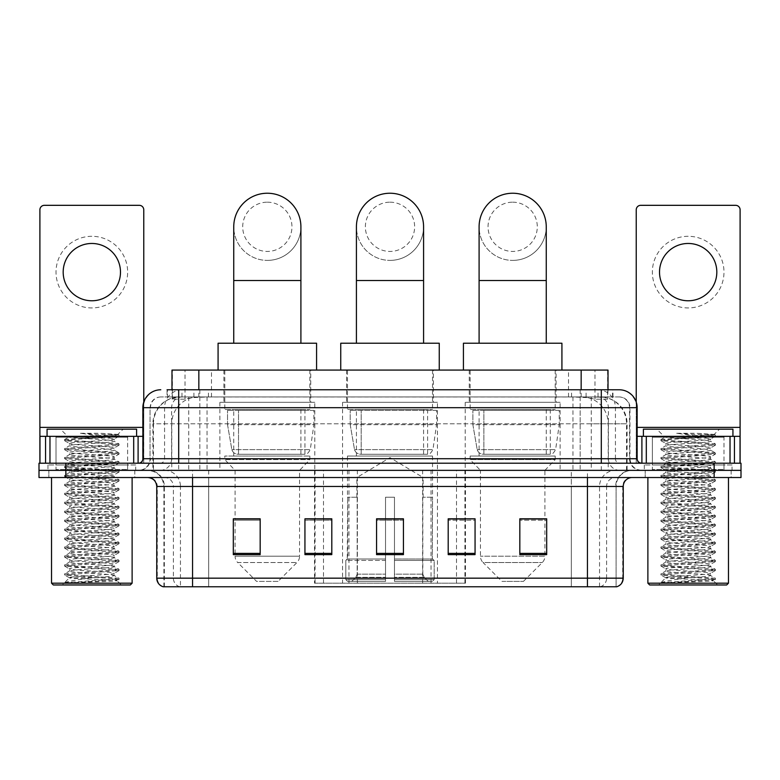 <?xml version="1.0" encoding="UTF-8"?>
<svg xmlns="http://www.w3.org/2000/svg" width="780" height="780" viewBox="0 0 780 780"><rect width="100%" height="100%" fill="white"/><g stroke="black" fill="none" stroke-linecap="round" stroke-linejoin="round"><path stroke-width="0.58" stroke-dasharray="3.9 2.92" d="M314.535 583.187L465.465 583.187L314.535 583.187L314.535 518.983M331.802 518.983L304.941 518.983L304.941 554.619L331.802 554.619L304.941 554.619L331.802 554.619L331.802 518.807L304.941 518.807L304.941 554.619L304.941 518.807L331.802 518.807L331.802 554.619L331.802 518.807L314.535 518.807L314.535 470.36L465.465 470.36L314.535 470.36M560.128 402.314L465.212 402.314L560.128 402.314L560.128 470.36L465.212 470.36L560.128 470.36M465.212 402.314L465.212 470.36M437.453 402.314L342.547 402.314L437.453 402.314L437.453 583.187L342.547 583.187L437.453 583.187M342.547 402.314L342.547 583.187M314.788 402.314L219.872 402.314L314.788 402.314L314.788 470.36L219.872 470.36L314.788 470.36M219.872 402.314L219.872 470.36M599.518 396.942L590.801 396.942L604.178 397.264C607.542 398.268 608.692 398.911 607.61 399.185L594.974 399.185L587.779 397.644L572.959 396.981L207.041 396.981L192.221 397.644L185.026 399.185L172.39 399.185L171.98 389.776M608.02 370.081L171.98 370.081M602.648 397.049A26.861 26.861 0 0 1 627.091 423.803L627.091 470.36L152.909 470.36L627.091 470.36M171.98 399.009L177.352 397.049L189.199 396.942L180.482 396.942M177.352 397.049A26.861 26.861 0 0 0 152.909 423.803L153.455 423.803L153.455 470.36M310.752 370.081L223.899 370.081L310.752 370.081L310.752 402.314L223.899 402.314L310.752 402.314M223.899 370.081L223.899 402.314M433.427 370.081L346.573 370.081L433.427 370.081L433.427 402.314L346.573 402.314L433.427 402.314M346.573 370.081L346.573 402.314M556.101 370.081L469.248 370.081L556.101 370.081L556.101 402.314L469.248 402.314L556.101 402.314M469.248 370.081L469.248 402.314M608.02 389.776L607.61 399.185L607.61 370.081M189.199 396.942L590.801 396.942M178.688 389.776L601.312 389.776M167.047 396.942L612.953 396.942L167.047 396.942L167.047 389.776L182.208 389.776A17.911 17.638 -90 0 0 164.57 407.686L164.57 458.718L142.867 458.718M619.222 396.942L160.778 396.942L619.222 396.942A10.744 10.744 0 0 1 629.967 407.686L629.967 458.718L164.57 458.718A4.475 4.407 90 0 1 160.163 463.203L641.608 463.203L160.163 463.203M142.867 407.686L629.967 407.686L150.033 407.686L150.033 458.718A11.641 11.641 0 0 1 138.392 470.36L641.608 470.36L138.392 470.36M723.986 436.342L652.353 436.342L723.986 436.342L723.986 463.203L652.353 463.203L723.986 463.203L723.986 470.36L652.353 470.36L723.986 470.36L723.986 464.987L652.353 464.987L723.986 464.987M652.353 436.342L652.353 464.987M127.647 436.342L56.014 436.342L127.647 436.342L127.647 463.203L56.014 463.203L127.647 463.203L127.647 470.36L56.014 470.36L127.647 470.36L127.647 464.987L56.014 464.987L127.647 464.987M56.014 436.342L56.014 464.987M714.139 477.526L39 477.526L39 463.203L741 463.203L741 470.36L714.139 470.36L741 470.36L741 477.526L714.139 477.526L714.139 470.36L65.861 470.36L714.139 470.36L714.139 463.203M39 470.36L65.861 470.36L39 470.36M612.953 396.942L612.953 389.776L167.456 389.776L167.456 396.942M580.164 389.776L580.164 407.686L636.587 407.686A17.911 17.638 90 0 0 618.95 389.776L182.208 389.776M134.813 470.36L134.813 477.526L48.848 477.526L134.813 477.526L48.848 477.526L134.813 477.526L134.813 470.36L48.848 470.36L48.848 477.526L48.848 470.36L134.813 470.36M731.152 470.36L731.152 477.526L645.187 477.526L731.152 477.526L645.187 477.526L731.152 477.526L731.152 470.36L645.187 470.36L645.187 477.526L645.187 470.36L731.152 470.36M135.701 464.987L47.95 464.987L135.701 464.987L135.701 470.36L47.95 470.36L135.701 470.36M47.95 464.987L47.95 470.36M732.05 464.987L644.3 464.987L732.05 464.987L732.05 470.36L644.3 470.36L732.05 470.36M644.3 464.987L644.3 470.36M163.907 586.765L163.907 486.476L180.453 486.476L180.453 586.765L616.093 586.765L616.093 486.476A16.117 16.117 0 0 1 632.209 470.36L147.791 470.36L632.209 470.36M587.438 477.526L147.791 477.526L587.438 477.526M163.195 586.765L616.804 586.765M652.353 470.36L723.986 470.36L652.353 470.36M56.014 470.36L127.647 470.36L56.014 470.36M519.831 518.983L546.692 518.983L546.692 554.619L546.692 518.807L546.692 554.619L519.831 554.619L519.831 518.983L519.831 554.619L546.692 554.619L546.692 519.158L546.692 554.619L546.692 520.231L519.831 520.231L519.831 518.807L519.831 554.619L519.831 518.807L546.692 518.807L519.831 518.807L544.908 518.807L544.908 470.36L480.441 470.36L480.441 556.198A8.95 8.95 0 0 0 483.054 562.526L542.285 562.526L483.054 562.526L501.93 581.392L523.419 581.392L501.93 581.392M448.198 518.983L475.059 518.983L475.059 554.619L475.059 518.807L475.059 554.619L448.198 554.619L448.198 518.983L448.198 554.619L475.059 554.619L475.059 519.158L475.059 554.619L475.059 520.231L448.198 520.231L448.198 518.807L448.198 554.619L448.198 518.807L475.059 518.807L448.198 518.807L465.465 518.807L465.465 470.36M260.169 518.983L233.308 518.983L233.308 554.619L260.169 554.619L260.169 518.807L260.169 554.619L233.308 554.619L233.308 518.983L233.308 554.619L260.169 554.619L260.169 519.158L260.169 554.619L260.169 520.231L233.308 520.231L233.308 554.619L233.308 518.983L233.308 554.619L233.308 520.231L260.169 520.231L260.169 518.807L233.308 518.807L260.169 518.807L235.092 518.807L235.092 470.36L224.796 459.615L309.865 459.615L224.796 459.615L224.796 456.037L309.865 456.037L224.796 456.037M403.435 553.381L403.435 518.807L403.435 554.619L376.565 554.619L376.565 518.983L376.565 554.619L403.435 554.619L403.435 519.158L403.435 554.619L403.435 520.231L376.565 520.231L376.565 554.619L376.565 518.807L403.435 518.807L376.565 518.807L403.435 518.807L403.435 553.381L376.565 553.381M615.654 586.765L571.331 586.765L571.331 578.165L208.669 578.165L208.669 586.765L192.562 586.765L192.562 486.476L163.907 486.476C162.952 476.687 157.579 471.315 147.791 470.36M403.435 520.231L403.435 519.158L403.435 520.231L376.565 520.231L376.565 554.619L403.435 554.619L403.435 520.231M304.941 554.619L304.941 519.158L304.941 520.231L331.802 520.231L331.802 519.158L331.802 520.231L304.941 520.231L304.941 554.619M331.802 554.619L331.802 520.231L331.802 554.619M475.059 520.231L475.059 519.158L475.059 520.231L448.198 520.231L448.198 554.619L475.059 554.619L475.059 520.231M546.692 520.231L546.692 519.158L546.692 520.231L519.831 520.231L519.831 554.619L546.692 554.619L546.692 520.231M403.435 518.983L376.565 518.983M91.826 236.301A35.812 35.812 0 0 0 56.014 272.123A35.812 35.812 0 0 0 91.826 307.934A35.812 35.812 0 0 0 127.647 272.123A35.812 35.812 0 0 0 91.826 236.301M91.826 300.768A28.655 28.655 0 0 1 63.18 272.123A28.655 28.655 0 0 1 91.826 243.467A28.655 28.655 0 0 1 120.481 272.123A28.655 28.655 0 0 1 91.826 300.768M56.014 463.203L127.647 463.203L56.014 463.203M142.867 436.342L143.764 436.342L143.764 463.203L39.897 463.203L39.897 209.8A4.475 4.475 0 0 1 44.372 205.325L139.288 205.325A4.475 4.475 0 0 1 143.764 209.8L143.764 436.342L39.897 436.342M143.764 402.09L143.764 463.203L39.897 463.203M132.122 477.526L51.538 477.526L132.122 477.526M128.544 470.36L55.117 470.36L128.544 470.36A0.897 0.897 0 0 1 127.647 469.472L56.014 469.472L127.647 469.472L127.647 437.229A0.897 0.897 0 0 1 128.544 436.342L55.117 436.342L128.544 436.342M55.117 470.36A0.897 0.897 0 0 0 56.014 469.472L56.014 437.229A0.897 0.897 0 0 0 55.117 436.342M136.597 436.342L47.063 436.342L136.597 436.342M64.789 582.64C69.02 581.149 78.029 579.52 91.826 577.765L69.439 577.765C67.451 578.779 118.092 579.716 117.039 580.612C118.706 581.315 90.763 582.007 74.665 582.64L64.789 582.64L115.411 579.072L118.96 578.214L68.25 574.597L64.701 573.739L119.057 569.371L105.446 567.879L68.25 565.646L64.701 564.779L119.057 560.42L105.446 558.928L68.25 556.686L64.701 555.828L119.057 551.46L105.446 549.968L68.25 547.736L64.701 546.877L119.057 542.51L64.594 538.034L119.057 533.559L64.594 529.084L119.057 524.599L64.594 520.124L119.057 515.648L64.594 511.173L119.057 506.698L64.594 502.213L119.057 497.738L64.594 493.262L119.057 488.787L64.594 484.312L119.057 479.837L64.594 475.351L119.057 470.876L64.594 466.401L119.057 461.926L64.594 457.45L119.057 452.965L64.594 448.49L119.057 444.015L105.446 442.523L68.25 440.281L64.594 439.54L68.562 437.248C66.495 436.244 119.018 435.298 117.936 434.411L100.191 433.28L79.774 433.28C93.073 434.772 103.272 436.39 110.38 438.126L79.141 438.126L68.562 437.248L60.489 429.175L123.172 429.175L60.489 429.175M64.701 439.423L115.411 435.805L119.057 435.065L117.897 434.333L123.172 429.175M74.665 582.64L118.96 579.559L117.01 580.691L121.378 584.971L62.283 584.971L69.439 577.765C68.074 576.274 115.586 574.782 114.212 573.29C115.586 571.798 68.074 570.307 69.439 568.815C68.074 567.323 115.586 565.822 114.212 564.34C115.586 562.848 68.074 561.346 69.439 559.855C68.074 558.373 115.586 556.871 114.212 555.38C115.586 553.888 68.074 552.396 69.439 550.904C68.074 549.413 115.586 547.921 114.212 546.429C115.586 544.937 68.074 543.446 69.439 541.954C68.074 540.462 115.586 538.96 114.212 537.478C115.586 535.987 68.074 534.485 69.439 532.993C68.074 531.511 115.586 530.01 114.212 528.518C115.586 527.026 68.074 525.535 69.439 524.043C68.074 522.551 115.586 521.059 114.212 519.568C115.586 518.076 68.074 516.575 69.439 515.092C68.074 513.601 115.586 512.099 114.212 510.608C115.586 509.125 68.074 507.624 69.439 506.132C68.074 504.641 115.586 503.149 114.212 501.657C115.586 500.165 68.074 498.673 69.439 497.182C68.074 495.69 115.586 494.198 114.212 492.706C115.586 491.215 68.074 489.713 69.439 488.231C68.074 486.74 115.586 485.238 114.212 483.746C115.586 482.264 68.074 480.763 69.439 479.271C68.074 477.779 115.586 476.287 114.212 474.796C115.586 473.304 68.074 471.812 69.439 470.32C68.074 468.829 115.586 467.327 114.212 465.845C115.586 464.353 68.074 462.852 69.439 461.36C68.074 459.878 115.586 458.377 114.212 456.885C115.586 455.393 68.074 453.901 69.439 452.41C68.074 450.918 115.586 449.426 114.212 447.935L114.212 450.167L118.96 452.858M118.96 579.559L115.411 578.701L78.215 576.459L64.594 574.967L119.057 570.492L64.594 566.017L119.057 561.542L64.594 557.057L119.057 552.581L64.594 548.106L119.057 543.631L64.594 539.155L119.057 534.68L64.594 530.195L119.057 525.72L64.594 521.245L119.057 516.769L64.594 512.294L118.96 507.926L115.411 507.068L78.215 504.826L64.594 503.334L119.057 498.859L64.701 494.5L68.25 493.633L105.446 491.4L119.057 489.908L64.594 485.433L119.057 480.948L64.594 476.473L119.057 471.998L64.594 467.522L119.057 463.047L64.594 458.562L118.96 454.204L114.212 456.885L114.212 459.127C115.586 457.636 68.074 456.134 69.439 454.652C68.074 453.16 115.586 451.659 114.212 450.167C115.586 448.685 68.074 447.184 69.439 445.692L64.701 448.383M118.96 454.204L115.411 453.346L78.215 451.103L64.594 449.611L118.96 445.253L114.212 447.935C115.586 446.443 68.074 444.941 69.439 443.459L69.439 445.692C68.074 444.2 115.586 442.709 114.212 441.217L118.96 443.898M118.96 445.253L115.411 444.385L64.701 440.768L69.439 443.459C68.074 441.967 115.586 440.466 114.212 438.974L114.212 441.217C115.109 440.203 92.771 439.12 79.141 438.126M118.96 463.154L114.212 465.845L114.212 468.078C115.586 466.586 68.074 465.094 69.439 463.603C68.074 462.111 115.586 460.619 114.212 459.127L118.96 461.809M64.701 449.728L69.566 452.546L69.439 454.652L64.701 457.334M118.96 472.115L114.212 474.796L114.212 477.038C115.586 475.546 68.074 474.045 69.439 472.553C68.074 471.071 115.586 469.57 114.212 468.078L118.96 470.769M64.701 458.679L69.566 461.506L69.439 463.603L64.701 466.284M118.96 481.065L114.212 483.746L114.212 485.989C115.586 484.497 68.074 483.005 69.439 481.514C68.074 480.022 115.586 478.52 114.212 477.038L118.96 479.719M64.701 467.63L69.566 470.457L69.439 472.553L64.701 475.244M118.96 490.015L114.212 492.706L114.212 494.939C115.586 493.447 68.074 491.956 69.439 490.464C68.074 488.972 115.586 487.481 114.212 485.989L118.96 488.67M64.701 476.59L69.566 479.407L69.439 481.514L64.701 484.195M118.96 498.976L114.212 501.657L114.212 503.9C115.586 502.408 68.074 500.906 69.439 499.415C68.074 497.933 115.586 496.431 114.212 494.939L118.96 497.63M64.701 485.54L69.566 488.368L69.439 490.464L64.701 493.145M118.96 507.926L114.212 510.608L114.212 512.85C115.586 511.358 68.074 509.867 69.439 508.375C68.074 506.883 115.586 505.382 114.212 503.9L118.96 506.581M64.701 494.5L69.566 497.318L69.439 499.415L64.701 502.106M118.96 516.877L114.212 519.568L114.212 521.8C115.586 520.318 68.074 518.817 69.439 517.325C68.074 515.833 115.586 514.342 114.212 512.85L118.96 515.531M64.701 503.451L69.566 506.278L69.439 508.375L64.701 511.056M118.96 525.837L114.212 528.518L114.212 530.761C115.586 529.269 68.074 527.767 69.439 526.285C68.074 524.794 115.586 523.292 114.212 521.8L118.96 524.492M64.701 512.401L69.566 515.229L69.439 517.325L64.701 520.016M118.96 534.788L114.212 537.478L114.212 539.711C115.586 538.219 68.074 536.728 69.439 535.236C68.074 533.744 115.586 532.252 114.212 530.761L118.96 533.442M64.701 521.362L69.566 524.179L69.439 526.285L64.701 528.967M118.96 543.748L114.212 546.429L114.212 548.662C115.586 547.18 68.074 545.678 69.439 544.187C68.074 542.695 115.586 541.203 114.212 539.711L118.96 542.392M64.701 530.312L69.566 533.14L69.439 535.236L64.701 537.917M118.96 552.698L114.212 555.38L114.212 557.622C115.586 556.13 68.074 554.629 69.439 553.147C68.074 551.655 115.586 550.154 114.212 548.662L118.96 551.353M64.701 539.263L69.566 542.09L69.439 544.187L64.701 546.877M118.96 561.649L114.212 564.34L114.212 566.572C115.586 565.081 68.074 563.589 69.439 562.097C68.074 560.606 115.586 559.114 114.212 557.622L118.96 560.303M64.701 548.223L69.566 551.041L69.439 553.147L64.701 555.828M118.96 570.609L114.212 573.29L114.212 575.533C115.586 574.041 68.074 572.539 69.439 571.048C68.074 569.566 115.586 568.064 114.212 566.572L118.96 569.264M64.701 557.173L69.566 560.001L69.439 562.097L64.701 564.779M91.826 577.765C105.427 577.024 112.885 576.274 114.212 575.533L118.96 578.214M64.701 566.124L69.566 568.951L69.439 571.048L64.701 573.739M64.701 440.768L68.25 439.91L118.96 436.293L114.094 439.12L110.38 438.126M62.283 584.971L121.378 584.971M69.439 577.765L64.701 575.084M47.063 429.175L136.597 429.175M51.538 583.187L132.122 583.187M53.323 584.971L130.328 584.971M118.96 434.947L100.191 433.28M118.96 436.293L115.411 435.435L79.774 433.28M390 260.393A33.579 33.579 0 0 0 423.579 226.814A33.579 33.579 0 0 1 390 260.393A33.579 33.579 0 0 0 423.579 226.814A33.579 33.579 0 0 0 390 193.235A33.579 33.579 0 0 0 356.421 226.814A33.579 33.579 0 0 0 390 260.393A33.579 33.579 0 0 1 356.421 226.814M390 202.186A24.629 24.629 0 0 1 414.628 226.814A24.629 24.629 0 0 1 390 251.433A24.629 24.629 0 0 1 365.372 226.814A24.629 24.629 0 0 1 390 202.186M356.421 343.219L423.579 343.219L356.421 343.219M356.869 497.221L356.869 477.526L423.13 477.526L390 457.616L356.869 477.526L423.13 477.526L423.13 497.221M422.828 574.168L422.828 497.221L422.828 574.168L424.144 577.337L428.24 581.392L394.475 581.392L432.383 581.392L394.475 581.392L394.475 579.599L434.187 579.599L394.475 579.599L394.475 560.44L434.187 560.44L394.475 560.44L394.475 559.007L432.744 559.007L394.475 559.007L394.475 581.392L432.383 581.392L434.187 579.599L434.187 560.44L432.296 559.007L432.529 497.221L432.296 559.007L434.187 560.44L434.187 579.599L432.383 581.392L428.24 581.392L424.144 577.337L422.828 574.168L394.475 574.168L394.475 581.392L394.475 497.221L394.475 574.168L422.828 574.168M385.525 497.221L394.475 497.221L385.525 497.221L385.525 559.007L347.704 559.007L385.525 559.007L385.525 497.221L385.525 574.168L385.525 497.221L394.475 497.221L394.475 559.007L394.475 497.221L385.525 497.221M357.172 497.221L357.172 574.168L355.856 577.337L351.76 581.392L385.525 581.392L385.525 574.168L385.525 581.392L347.617 581.392L385.525 581.392L385.525 579.599L385.525 581.392L347.617 581.392L345.813 579.599L385.525 579.599L345.813 579.599L345.813 560.44L385.525 560.44L385.525 579.599L385.525 560.44L345.813 560.44L347.256 559.007L385.525 559.007L385.525 560.44L385.525 559.007L347.256 559.007L347.704 497.221L347.704 559.007L345.813 560.44L345.813 579.599L347.617 581.392L351.76 581.392L355.856 577.337L357.172 574.168L357.172 497.221L347.471 497.221L357.172 497.221M347.471 456.037L432.529 456.037L347.471 456.037L347.471 497.221M432.529 456.037L432.529 497.221M356.421 409.471L423.579 409.471L356.421 409.471L356.421 456.037L423.579 456.037L356.421 456.037M423.579 409.471L423.579 456.037M347.471 370.081L432.529 370.081L347.471 370.081L347.471 409.471L432.529 409.471L347.471 409.471M432.529 370.081L432.529 409.471M439.247 370.081L340.753 370.081L439.247 370.081M340.753 343.219L439.247 343.219M432.296 497.221L422.828 497.221L432.296 497.221M436.566 410.368L350.21 410.368L436.566 410.368L436.566 424.7L350.21 424.7L350.21 410.368L350.21 424.7L354.52 449.651C355.592 452.722 357.805 454.252 361.189 454.243L427.606 454.243L361.189 454.243L361.189 410.368L361.189 454.243C357.825 454.262 355.602 452.731 354.52 449.651L350.21 424.7L436.566 424.7L432.929 449.651L354.52 449.651L432.929 449.651C430.619 453.521 428.844 455.052 427.615 454.243L361.179 454.243L427.615 454.243M267.325 260.393A33.579 33.579 0 0 0 300.904 226.814A33.579 33.579 0 0 1 267.325 260.393A33.579 33.579 0 0 0 300.904 226.814A33.579 33.579 0 0 0 267.325 193.235A33.579 33.579 0 0 0 233.746 226.814A33.579 33.579 0 0 0 267.325 260.393A33.579 33.579 0 0 1 233.746 226.814M267.325 202.186A24.629 24.629 0 0 1 291.954 226.814A24.629 24.629 0 0 1 267.325 251.433A24.629 24.629 0 0 1 242.707 226.814A24.629 24.629 0 0 1 267.325 202.186M233.746 343.219L300.904 343.219L233.746 343.219M278.07 581.392L256.581 581.392L237.715 562.526L296.946 562.526L237.715 562.526A8.95 8.95 0 0 1 235.092 556.198L299.559 556.198A8.95 8.95 0 0 1 296.946 562.526L278.07 581.392L256.581 581.392M309.865 456.037L309.865 459.615L299.559 470.36L235.092 470.36L299.559 470.36L299.559 556.198L235.092 556.198L235.092 518.983M233.746 409.471L300.904 409.471L233.746 409.471L233.746 456.037L300.904 456.037L233.746 456.037M300.904 409.471L300.904 456.037M224.796 370.081L309.865 370.081L224.796 370.081L224.796 409.471L309.865 409.471L224.796 409.471M309.865 370.081L309.865 409.471M316.573 370.081L218.078 370.081L316.573 370.081M218.078 343.219L316.573 343.219M313.892 410.368L227.536 410.368L313.892 410.368L313.892 424.7L227.536 424.7L227.536 410.368L227.536 424.7L231.855 449.651C232.918 452.722 235.141 454.252 238.514 454.243L304.941 454.243L238.524 454.243L238.524 410.368L238.514 454.243C235.15 454.262 232.928 452.731 231.855 449.651L227.536 424.7L313.892 424.7L310.264 449.651L231.855 449.651L310.264 449.651C307.993 453.511 306.228 455.042 304.941 454.243L304.941 410.368L238.524 410.368L304.941 410.368M512.675 260.393A33.579 33.579 0 0 0 546.254 226.814A33.579 33.579 0 0 1 512.675 260.393A33.579 33.579 0 0 0 546.254 226.814A33.579 33.579 0 0 0 512.675 193.235A33.579 33.579 0 0 0 479.095 226.814A33.579 33.579 0 0 0 512.675 260.393A33.579 33.579 0 0 1 479.095 226.814M512.675 202.186A24.629 24.629 0 0 1 537.293 226.814A24.629 24.629 0 0 1 512.675 251.433A24.629 24.629 0 0 1 488.046 226.814A24.629 24.629 0 0 1 512.675 202.186M479.095 343.219L546.254 343.219L479.095 343.219M523.419 581.392L542.285 562.526A8.95 8.95 0 0 0 544.908 556.198L480.441 556.198L544.908 556.198L544.908 518.983M544.908 470.36L555.204 459.615L470.135 459.615L555.204 459.615L555.204 456.037L470.135 456.037L470.135 459.615L480.441 470.36L544.908 470.36M479.095 409.471L546.254 409.471L479.095 409.471L479.095 456.037L546.254 456.037L479.095 456.037M546.254 409.471L546.254 456.037M470.135 370.081L555.204 370.081L470.135 370.081L470.135 409.471L555.204 409.471L470.135 409.471M555.204 370.081L555.204 409.471M561.922 370.081L463.427 370.081L561.922 370.081M463.427 343.219L561.922 343.219M470.135 456.037L555.204 456.037M559.231 410.368L472.875 410.368L559.231 410.368L559.231 424.7L472.875 424.7L472.875 410.368L472.875 424.7L477.194 449.651C478.257 452.722 480.48 454.252 483.863 454.243L550.28 454.243L483.863 454.243L483.863 410.368L483.863 454.243C480.49 454.262 478.267 452.731 477.194 449.651L472.875 424.7L559.231 424.7L555.604 449.651L477.194 449.651L555.604 449.651C553.342 453.511 551.567 455.042 550.29 454.243L550.28 410.368L483.863 410.368L550.28 410.368M688.175 236.301A35.812 35.812 0 0 0 652.353 272.123A35.812 35.812 0 0 0 688.175 307.934A35.812 35.812 0 0 0 723.986 272.123A35.812 35.812 0 0 0 688.175 236.301M688.175 300.768A28.655 28.655 0 0 1 659.519 272.123A28.655 28.655 0 0 1 688.175 243.467A28.655 28.655 0 0 1 716.82 272.123A28.655 28.655 0 0 1 688.175 300.768M652.353 463.203L723.986 463.203L652.353 463.203M740.103 427.381L740.103 436.342L636.236 436.342L636.236 463.203L740.103 463.203L636.236 463.203L636.236 209.8A4.475 4.475 0 0 1 640.712 205.325L735.628 205.325A4.475 4.475 0 0 1 740.103 209.8L740.103 427.381L636.236 427.381L636.236 436.342L637.133 436.342M636.236 402.09L636.236 427.381L637.133 427.381M728.462 477.526L647.878 477.526L728.462 477.526M724.883 470.36L651.456 470.36L724.883 470.36A0.897 0.897 0 0 1 723.986 469.472L652.353 469.472L723.986 469.472L723.986 437.229A0.897 0.897 0 0 1 724.883 436.342L651.456 436.342L724.883 436.342M651.456 470.36A0.897 0.897 0 0 0 652.353 469.472L652.353 437.229A0.897 0.897 0 0 0 651.456 436.342M732.937 436.342L643.402 436.342L732.937 436.342M661.138 582.64C665.359 581.149 674.368 579.52 688.175 577.765L665.788 577.765C663.79 578.779 714.431 579.716 713.388 580.612C715.045 581.315 687.112 582.007 671.005 582.64L661.138 582.64L711.75 579.072L715.299 578.214L664.589 574.597L661.04 573.739L715.406 569.371L701.785 567.879L664.589 565.646L661.04 564.779L715.406 560.42L701.785 558.928L664.589 556.686L661.04 555.828L715.406 551.46L701.785 549.968L664.589 547.736L661.04 546.877L715.406 542.51L701.785 541.018L664.589 538.775L661.04 537.917L715.406 533.559L660.943 529.084L715.406 524.599L660.943 520.124L715.406 515.648L660.943 511.173L715.406 506.698L660.943 502.213L715.406 497.738L660.943 493.262L715.406 488.787L660.943 484.312L715.406 479.837L660.943 475.351L715.406 470.876L660.943 466.401L715.406 461.926L660.943 457.45L715.406 452.965L660.943 448.49L715.406 444.015L701.785 442.523L664.589 440.281L660.943 439.54L664.901 437.248C662.834 436.244 715.358 435.298 714.275 434.411L696.54 433.28L676.114 433.28C689.413 434.772 699.611 436.39 706.729 438.126L675.48 438.126L664.901 437.248L656.828 429.175L719.511 429.175L656.828 429.175M661.04 439.423L711.75 435.805L715.406 435.065L714.246 434.333L719.511 429.175M671.005 582.64L715.299 579.559L713.349 580.691L717.717 584.971L658.622 584.971L665.788 577.765C664.414 576.274 711.925 574.782 710.56 573.29C711.925 571.798 664.414 570.307 665.788 568.815C664.414 567.323 711.925 565.822 710.56 564.34C711.925 562.848 664.414 561.346 665.788 559.855C664.414 558.373 711.925 556.871 710.56 555.38C711.925 553.888 664.414 552.396 665.788 550.904C664.414 549.413 711.925 547.921 710.56 546.429C711.925 544.937 664.414 543.446 665.788 541.954C664.414 540.462 711.925 538.96 710.56 537.478C711.925 535.987 664.414 534.485 665.788 532.993C664.414 531.511 711.925 530.01 710.56 528.518C711.925 527.026 664.414 525.535 665.788 524.043C664.414 522.551 711.925 521.059 710.56 519.568C711.925 518.076 664.414 516.575 665.788 515.092C664.414 513.601 711.925 512.099 710.56 510.608C711.925 509.125 664.414 507.624 665.788 506.132C664.414 504.641 711.925 503.149 710.56 501.657C711.925 500.165 664.414 498.673 665.788 497.182C664.414 495.69 711.925 494.198 710.56 492.706C711.925 491.215 664.414 489.713 665.788 488.231C664.414 486.74 711.925 485.238 710.56 483.746C711.925 482.264 664.414 480.763 665.788 479.271C664.414 477.779 711.925 476.287 710.56 474.796C711.925 473.304 664.414 471.812 665.788 470.32C664.414 468.829 711.925 467.327 710.56 465.845C711.925 464.353 664.414 462.852 665.788 461.36C664.414 459.878 711.925 458.377 710.56 456.885C711.925 455.393 664.414 453.901 665.788 452.41C664.414 450.918 711.925 449.426 710.56 447.935L710.56 450.167L715.299 452.858M715.299 579.559L711.75 578.701L674.554 576.459L660.943 574.967L715.406 570.492L660.943 566.017L715.406 561.542L660.943 557.057L715.406 552.581L660.943 548.106L715.406 543.631L660.943 539.155L715.406 534.68L660.943 530.195L715.406 525.72L660.943 521.245L715.406 516.769L660.943 512.294L715.299 507.926L711.75 507.068L674.554 504.826L660.943 503.334L715.406 498.859L661.04 494.5L664.589 493.633L701.785 491.4L715.406 489.908L660.943 485.433L715.406 480.948L660.943 476.473L715.406 471.998L660.943 467.522L715.406 463.047L660.943 458.562L715.299 454.204L710.56 456.885L710.56 459.127C711.925 457.636 664.414 456.134 665.788 454.652C664.414 453.16 711.925 451.659 710.56 450.167C711.925 448.685 664.414 447.184 665.788 445.692L661.04 448.383M715.299 454.204L711.75 453.346L674.554 451.103L660.943 449.611L715.299 445.253L710.56 447.935C711.925 446.443 664.414 444.941 665.788 443.459L665.788 445.692C664.414 444.2 711.925 442.709 710.56 441.217L715.299 443.898M715.299 445.253L711.75 444.385L661.04 440.768L665.788 443.459C664.414 441.967 711.925 440.466 710.56 438.974L710.56 441.217C711.457 440.203 689.111 439.12 675.48 438.126M715.299 463.154L710.56 465.845L710.56 468.078C711.925 466.586 664.414 465.094 665.788 463.603C664.414 462.111 711.925 460.619 710.56 459.127L715.299 461.809M661.04 449.728L665.905 452.546L665.788 454.652L661.04 457.334M715.299 472.115L710.56 474.796L710.56 477.038C711.925 475.546 664.414 474.045 665.788 472.553C664.414 471.071 711.925 469.57 710.56 468.078L715.299 470.769M661.04 458.679L665.905 461.506L665.788 463.603L661.04 466.284M715.299 481.065L710.56 483.746L710.56 485.989C711.925 484.497 664.414 483.005 665.788 481.514C664.414 480.022 711.925 478.52 710.56 477.038L715.299 479.719M661.04 467.63L665.905 470.457L665.788 472.553L661.04 475.244M715.299 490.015L710.56 492.706L710.56 494.939C711.925 493.447 664.414 491.956 665.788 490.464C664.414 488.972 711.925 487.481 710.56 485.989L715.299 488.67M661.04 476.59L665.905 479.407L665.788 481.514L661.04 484.195M715.299 498.976L710.56 501.657L710.56 503.9C711.925 502.408 664.414 500.906 665.788 499.415C664.414 497.933 711.925 496.431 710.56 494.939L715.299 497.63M661.04 485.54L665.905 488.368L665.788 490.464L661.04 493.145M715.299 507.926L710.56 510.608L710.56 512.85C711.925 511.358 664.414 509.867 665.788 508.375C664.414 506.883 711.925 505.382 710.56 503.9L715.299 506.581M661.04 494.5L665.905 497.318L665.788 499.415L661.04 502.106M715.299 516.877L710.56 519.568L710.56 521.8C711.925 520.318 664.414 518.817 665.788 517.325C664.414 515.833 711.925 514.342 710.56 512.85L715.299 515.531M661.04 503.451L665.905 506.278L665.788 508.375L661.04 511.056M715.299 525.837L710.56 528.518L710.56 530.761C711.925 529.269 664.414 527.767 665.788 526.285C664.414 524.794 711.925 523.292 710.56 521.8L715.299 524.492M661.04 512.401L665.905 515.229L665.788 517.325L661.04 520.016M715.299 534.788L710.56 537.478L710.56 539.711C711.925 538.219 664.414 536.728 665.788 535.236C664.414 533.744 711.925 532.252 710.56 530.761L715.299 533.442M661.04 521.362L665.905 524.179L665.788 526.285L661.04 528.967M715.299 543.748L710.56 546.429L710.56 548.662C711.925 547.18 664.414 545.678 665.788 544.187C664.414 542.695 711.925 541.203 710.56 539.711L715.299 542.392M661.04 530.312L665.905 533.14L665.788 535.236L661.04 537.917M715.299 552.698L710.56 555.38L710.56 557.622C711.925 556.13 664.414 554.629 665.788 553.147C664.414 551.655 711.925 550.154 710.56 548.662L715.299 551.353M661.04 539.263L665.905 542.09L665.788 544.187L661.04 546.877M715.299 561.649L710.56 564.34L710.56 566.572C711.925 565.081 664.414 563.589 665.788 562.097C664.414 560.606 711.925 559.114 710.56 557.622L715.299 560.303M661.04 548.223L665.905 551.041L665.788 553.147L661.04 555.828M715.299 570.609L710.56 573.29L710.56 575.533C711.925 574.041 664.414 572.539 665.788 571.048C664.414 569.566 711.925 568.064 710.56 566.572L715.299 569.264M661.04 557.173L665.905 560.001L665.788 562.097L661.04 564.779M688.175 577.765C701.766 577.024 709.225 576.274 710.56 575.533L715.299 578.214M661.04 566.124L665.905 568.951L665.788 571.048L661.04 573.739M661.04 440.768L664.589 439.91L715.299 436.293L710.434 439.12L706.729 438.126M658.622 584.971L717.717 584.971M665.788 577.765L661.04 575.084M643.402 429.175L732.937 429.175M647.878 583.187L728.462 583.187M649.672 584.971L726.677 584.971M715.299 434.947L696.54 433.28M715.299 436.293L711.75 435.435L676.114 433.28M238.514 454.243L304.941 454.243L238.514 454.243M315.071 583.187L315.071 470.36M172.39 399.185L172.39 370.081M175.822 397.264A26.861 26.452 -90 0 0 153.455 423.803L627.091 423.803L591.269 423.803L591.269 470.36M626.545 470.36L626.545 423.803A26.861 26.452 90 0 0 604.178 397.264M188.731 396.942L188.731 423.803L152.909 423.803L152.909 470.36M572.959 396.981L572.959 470.36M587.779 397.644A26.861 26.452 90 0 1 608.225 423.803L608.225 470.36M207.041 396.981L207.041 470.36M192.221 397.644A26.861 26.452 -90 0 0 171.775 423.803L171.775 470.36M591.269 396.942L591.269 423.803L188.731 423.803L188.731 470.36M198.841 397L198.841 389.776M185.026 399.185L185.026 370.081M211.477 397L211.477 370.081M568.523 397L568.523 370.081M594.974 399.185L594.974 370.081M581.158 397L581.158 389.776M357.377 583.187L357.377 470.36M348.962 583.187L348.962 470.36M422.623 583.187L422.623 470.36M431.038 583.187L431.038 470.36M464.929 583.187L464.929 470.36M456.514 583.187L456.514 518.983M456.514 518.807L456.514 470.36M323.485 583.187L323.485 518.983M323.485 518.807L323.485 470.36M193.908 396.942L193.908 389.776M160.778 396.942C156.097 397.156 152.773 399.389 150.813 403.65L150.033 407.686L150.033 458.718L601.312 458.718L601.312 396.942M199.836 389.776L199.836 458.718L150.462 458.718A11.641 11.466 90 0 1 139.006 470.36M601.312 470.36L601.312 458.718L629.967 458.718C630.659 465.796 634.54 469.677 641.608 470.36M637.133 458.718L636.587 458.718L636.587 407.686L637.133 407.686M65.861 463.203L65.861 477.526M161.05 389.776A17.911 17.638 -90 0 0 143.413 407.686L143.413 458.718A4.475 4.407 90 0 1 139.006 463.203M597.792 389.776A17.911 17.638 90 0 1 615.43 407.686L615.43 458.718L580.164 458.718L580.164 463.203M640.994 463.203A4.475 4.407 -90 0 1 636.587 458.718L615.43 458.718A4.475 4.407 -90 0 0 619.837 463.203M161.05 396.942A10.744 10.579 -90 0 0 150.462 407.686L580.164 407.686L580.164 458.718L199.836 458.718L199.836 463.203M199.836 396.942L199.836 470.36M182.208 396.942A10.744 10.579 -90 0 0 171.62 407.686L171.62 458.718A11.641 11.466 90 0 1 160.163 470.36M178.688 396.942L178.688 470.36M618.95 396.942A10.744 10.579 90 0 1 629.538 407.686L629.538 458.718A11.641 11.466 -90 0 0 640.994 470.36M597.792 396.942A10.744 10.579 90 0 1 608.38 407.686L608.38 458.718A11.641 11.466 -90 0 0 619.837 470.36M580.164 396.942L580.164 470.36M181.984 396.942L181.984 389.776M208.435 396.942L208.435 389.776M571.565 396.942L571.565 389.776M598.016 396.942L598.016 389.776M612.544 396.942L612.544 389.776M586.092 396.942L586.092 389.776M600.259 586.765A8.95 8.814 90 0 0 606.606 578.165L571.331 578.165L571.331 486.476L615.654 486.476A16.117 15.873 -90 0 1 631.527 470.36M179.741 586.765A8.95 8.814 -90 0 1 173.394 578.165L173.394 486.476L208.669 486.476L208.669 578.165L156.751 578.165M156.751 486.476L173.394 486.476A8.95 8.814 90 0 0 164.58 477.526M163.644 586.765A8.95 8.814 -90 0 1 157.287 578.165L157.287 486.476A8.95 8.814 90 0 0 148.473 477.526M616.356 586.765A8.95 8.814 90 0 0 622.713 578.165L606.606 578.165L606.606 486.476L623.249 486.476M623.249 578.165L622.713 578.165L622.713 486.476A8.95 8.814 -90 0 1 631.527 477.526M164.58 470.36A16.117 15.873 90 0 1 180.453 486.476L606.606 486.476A8.95 8.814 -90 0 1 615.42 477.526M208.669 586.765L208.669 477.526M571.331 586.765L571.331 477.526M599.547 586.765L599.547 486.476A16.117 15.873 -90 0 1 615.42 470.36M616.093 586.765L616.093 486.476L192.562 486.476L192.562 470.36M587.438 586.765L587.438 470.36M164.346 586.765L164.346 486.476A16.117 15.873 90 0 0 148.473 470.36M208.669 470.36L208.669 486.476L571.331 486.476L571.331 470.36M331.802 553.381L304.941 553.381M260.169 553.381L233.308 553.381M475.059 553.381L448.198 553.381M546.692 553.381L519.831 553.381M142.867 427.381L39.897 427.381M143.695 463.203L143.695 436.342M127.647 437.229L56.014 437.229L127.647 437.229M423.579 280.537L356.421 280.537M357.172 574.168L385.525 574.168L357.172 574.168M424.144 577.337L394.475 577.337L424.144 577.337M355.856 577.337L385.525 577.337L355.856 577.337M300.904 280.537L233.746 280.537M546.254 280.537L479.095 280.537M636.304 436.342L636.304 463.203M723.986 437.229L652.353 437.229L723.986 437.229M465.465 583.187L465.465 518.983M119.057 578.331L119.057 579.442M64.594 573.846L64.594 574.967M119.057 569.371L119.057 570.492M64.594 564.895L64.594 566.017M119.057 560.42L119.057 561.542M64.594 555.945L64.594 557.057M119.057 551.46L119.057 552.581M64.594 546.985L64.594 548.106M119.057 542.51L119.057 543.631M64.594 538.034L64.594 539.155M119.057 533.559L119.057 534.68M64.594 529.084L64.594 530.195M119.057 524.599L119.057 525.72M64.594 520.124L64.594 521.245M119.057 515.648L119.057 516.769M64.594 511.173L64.594 512.294M119.057 506.698L119.057 507.809M64.594 502.213L64.594 503.334M119.057 497.738L119.057 498.859M64.594 493.262L64.594 494.383M119.057 488.787L119.057 489.908M64.594 484.312L64.594 485.433M119.057 479.837L119.057 480.948M64.594 475.351L64.594 476.473M119.057 470.876L119.057 471.998M64.594 466.401L64.594 467.522M119.057 461.926L119.057 463.047M64.594 457.45L64.594 458.562M119.057 452.965L119.057 454.087M64.594 448.49L64.594 449.611M119.057 444.015L119.057 445.136M64.594 439.54L64.594 440.661M119.057 435.065L119.057 436.186M427.606 454.243L427.606 410.368M715.406 578.331L715.406 579.442M660.943 573.846L660.943 574.967M715.406 569.371L715.406 570.492M660.943 564.895L660.943 566.017M715.406 560.42L715.406 561.542M660.943 555.945L660.943 557.057M715.406 551.46L715.406 552.581M660.943 546.985L660.943 548.106M715.406 542.51L715.406 543.631M660.943 538.034L660.943 539.155M715.406 533.559L715.406 534.68M660.943 529.084L660.943 530.195M715.406 524.599L715.406 525.72M660.943 520.124L660.943 521.245M715.406 515.648L715.406 516.769M660.943 511.173L660.943 512.294M715.406 506.698L715.406 507.809M660.943 502.213L660.943 503.334M715.406 497.738L715.406 498.859M660.943 493.262L660.943 494.383M715.406 488.787L715.406 489.908M660.943 484.312L660.943 485.433M715.406 479.837L715.406 480.948M660.943 475.351L660.943 476.473M715.406 470.876L715.406 471.998M660.943 466.401L660.943 467.522M715.406 461.926L715.406 463.047M660.943 457.45L660.943 458.562M715.406 452.965L715.406 454.087M660.943 448.49L660.943 449.611M715.406 444.015L715.406 445.136M660.943 439.54L660.943 440.661M715.406 435.065L715.406 436.186"/><path stroke-width="1.17" d="M314.535 518.983L304.941 518.807L304.941 554.619L331.802 554.619L331.802 518.807L304.941 518.807L331.802 518.983M171.98 389.776L171.98 370.081L608.02 370.081L608.02 389.776M167.456 389.776L612.953 389.776M167.047 389.776L178.688 389.776L178.688 407.686L142.867 407.686L142.867 458.718A4.475 4.475 0 0 1 138.392 463.203M160.778 389.776A17.911 17.911 0 0 0 142.867 407.686M619.222 389.776A17.911 17.911 0 0 1 637.133 407.686L601.312 407.686L601.312 389.776L618.95 389.776M637.133 407.686L637.133 458.718C637.396 461.438 638.888 462.93 641.608 463.203M65.861 463.203L39 463.203L39 470.36L65.861 470.36L39 470.36L39 477.526L65.861 477.526L65.861 470.36L714.139 470.36L65.861 470.36L65.861 463.203L714.139 463.203L714.139 470.36L741 470.36L714.139 470.36L714.139 477.526L65.861 477.526M714.139 477.526L741 477.526L741 463.203L714.139 463.203M623.249 578.165C623.005 582.465 620.861 585.322 616.804 586.765L587.438 586.765L587.438 578.165L623.249 578.165L623.249 486.476A8.95 8.95 0 0 1 632.209 477.526M587.438 586.765L163.195 586.765A8.95 8.95 0 0 1 156.751 578.165L156.751 486.476C156.214 481.046 153.231 478.062 147.791 477.526M546.692 554.619L546.692 518.807L519.831 518.807L519.831 554.619L546.692 554.619M475.059 554.619L475.059 518.807L448.198 518.807L448.198 554.619L475.059 554.619M260.169 554.619L260.169 518.807L233.308 518.807L233.308 554.619L260.169 554.619M403.435 554.619L403.435 518.807L376.565 518.807L376.565 554.619L403.435 554.619M156.751 578.165L192.562 578.165L192.562 586.765L180.453 586.765M571.331 586.765L208.669 586.765M519.831 518.983L544.908 518.983M235.092 518.983L260.169 518.983M448.198 518.983L465.465 518.983M403.435 518.983L376.565 518.983M91.826 243.467A28.655 28.655 0 0 0 63.18 272.123A28.655 28.655 0 0 0 91.826 300.768A28.655 28.655 0 0 0 120.481 272.123A28.655 28.655 0 0 0 91.826 243.467M133.692 463.203L133.692 436.342L49.969 436.342L49.969 463.203M143.764 402.09L143.764 209.8A4.475 4.475 0 0 0 139.288 205.325L44.372 205.325A4.475 4.475 0 0 0 39.897 209.8L39.897 436.342L49.969 436.342M133.692 436.342L142.867 436.342M39.897 463.203L39.897 436.342M130.328 584.971L53.323 584.971L51.538 583.187L132.122 583.187L130.328 584.971M51.538 477.526L51.538 583.187M132.122 477.526L132.122 583.187M136.597 436.342L136.597 429.175L47.063 429.175L47.063 436.342M356.421 343.219L356.421 226.814A33.579 33.579 0 0 1 390 193.235A33.579 33.579 0 0 1 423.579 226.814A33.579 33.579 0 0 0 390 193.235M423.579 343.219L423.579 226.814M439.247 370.081L439.247 343.219L340.753 343.219L340.753 370.081M233.746 343.219L233.746 226.814A33.579 33.579 0 0 1 267.325 193.235A33.579 33.579 0 0 1 300.904 226.814A33.579 33.579 0 0 0 267.325 193.235M300.904 343.219L300.904 226.814M316.573 370.081L316.573 343.219L218.078 343.219L218.078 370.081M479.095 343.219L479.095 226.814A33.579 33.579 0 0 1 512.675 193.235A33.579 33.579 0 0 1 546.254 226.814A33.579 33.579 0 0 0 512.675 193.235M546.254 343.219L546.254 226.814M561.922 370.081L561.922 343.219L463.427 343.219L463.427 370.081M688.175 243.467A28.655 28.655 0 0 0 659.519 272.123A28.655 28.655 0 0 0 688.175 300.768A28.655 28.655 0 0 0 716.82 272.123A28.655 28.655 0 0 0 688.175 243.467M730.031 463.203L730.031 436.342L646.308 436.342L646.308 463.203M740.103 463.203L740.103 436.342L740.103 463.203M730.031 436.342L740.103 436.342L740.103 209.8A4.475 4.475 0 0 0 735.628 205.325L640.712 205.325A4.475 4.475 0 0 0 636.236 209.8L636.236 402.09M637.133 436.342L646.308 436.342M726.677 584.971L649.672 584.971L647.878 583.187L728.462 583.187L726.677 584.971M647.878 477.526L647.878 583.187M728.462 477.526L728.462 583.187M732.937 436.342L732.937 429.175L643.402 429.175L643.402 436.342M198.841 389.776L198.841 370.081M581.158 389.776L581.158 370.081M178.688 463.203L178.688 458.718L637.133 458.718M142.867 458.718L178.688 458.718L178.688 407.686L601.312 407.686L601.312 463.203M587.438 477.526L587.438 486.476L156.751 486.476M623.249 486.476L587.438 486.476L587.438 578.165L192.562 578.165L192.562 477.526M403.435 553.381L376.565 553.381M331.802 553.381L304.941 553.381M260.169 553.381L233.308 553.381M475.059 553.381L448.198 553.381M546.692 553.381L519.831 553.381M142.867 427.381L39.897 427.381M138.099 436.342L138.099 463.203M39.965 436.342L39.965 463.203M45.562 463.203L45.562 436.342M356.421 280.537L423.579 280.537M233.746 280.537L300.904 280.537M479.095 280.537L546.254 280.537M740.103 427.381L637.133 427.381M740.035 463.203L740.035 436.342M734.438 436.342L734.438 463.203M641.901 463.203L641.901 436.342"/></g></svg>
